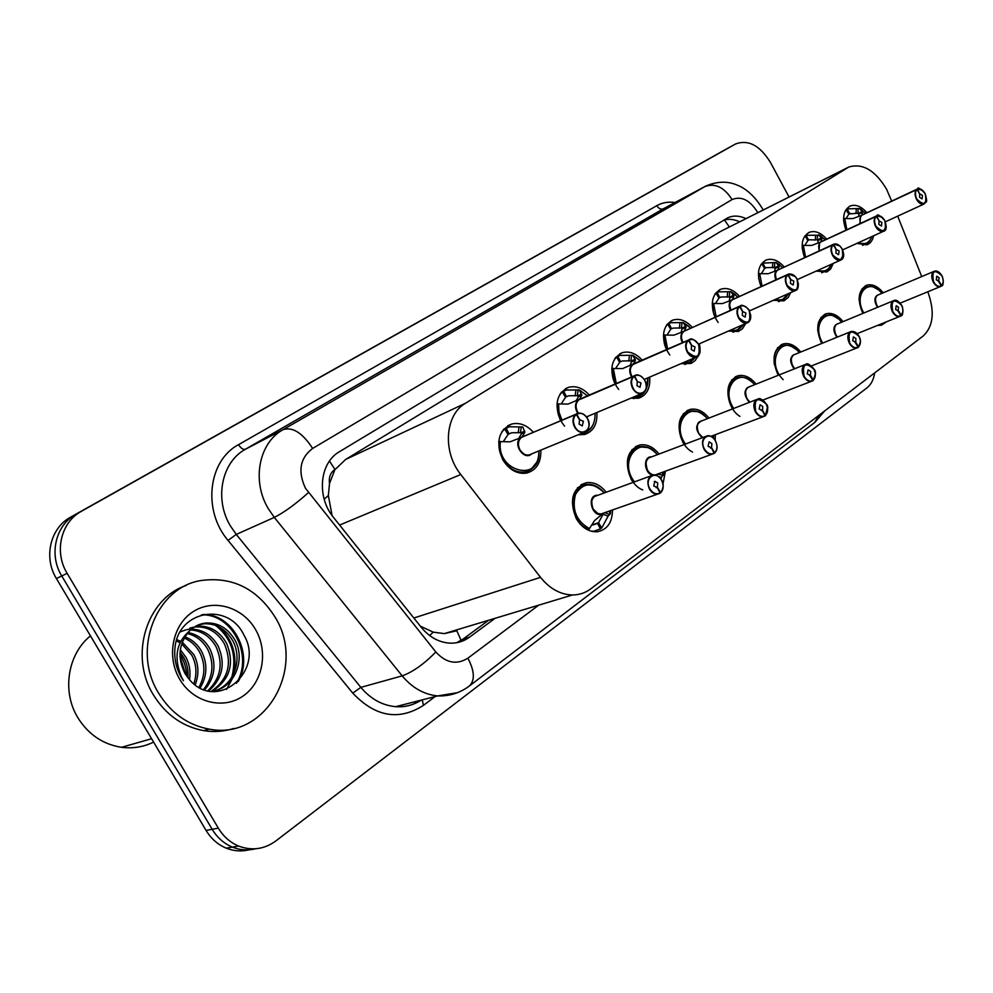 <?xml version="1.0" encoding="UTF-8"?>
<svg xmlns="http://www.w3.org/2000/svg" width="993" height="993" viewBox="0 0 993 993"><rect width="100%" height="100%" fill="white"/><g stroke="black" fill="none" stroke-linecap="round" stroke-linejoin="round"><path stroke-width="1.49" d="M844.745 352.788L838.266 355.345M821.707 343.441L821.472 343.032C815.327 328.559 816.867 318.815 826.089 313.788C831.985 312.385 837.62 314.992 842.995 321.583M778.326 375.217L777.817 374.311C771.449 359.243 773.237 349.126 783.192 343.938C789.373 342.573 795.207 345.241 800.693 351.969M732.561 408.843L731.692 407.353C725.101 391.614 727.186 381.089 737.96 375.751C744.44 374.435 750.472 377.203 756.058 384.068M715.308 434.711L715.183 440.321M684.227 444.492L682.899 442.319C676.059 425.811 678.504 414.826 690.234 409.377C697.012 408.148 703.243 411.028 708.903 418.016M665.422 471.216L663.001 483.914M633.1 482.362L631.2 479.358C624.088 461.956 626.955 450.487 639.802 444.963C646.902 443.883 653.307 446.887 659.017 453.987M612.507 509.955C612.321 522.591 607.182 529.865 597.103 531.764C588.762 532.049 581.824 527.693 576.325 518.681C568.915 500.224 572.316 488.221 586.503 482.697C593.888 481.828 600.43 484.981 606.152 492.18M886.352 321.881L881.461 325.183L877.539 325.443M833.251 263.418L830.595 269.053L826.846 271.983L816.234 271.077M790.664 292.625L788.281 297.428L783.862 300.904L773.46 300.258M745.656 323.557L742.466 328.757L738.444 331.463L728.403 331.091M699.519 343.715L699.755 347.091M698.091 356.04L695.212 360.533L691.153 363.45L680.95 363.674M649.683 377.104C650.477 388.226 646.778 395.264 638.611 398.23L630.94 398.181M596.88 412.505C597.501 424.247 593.342 431.583 584.393 434.524L578.286 434.735M540.813 450.127C541.222 462.601 536.481 470.26 526.588 473.115C517.068 474.319 509.124 469.838 502.756 459.672C495.457 442.357 498.412 430.49 511.643 424.061C519.5 422.261 526.724 424.979 533.315 432.228M873.592 235.788C872.624 240.443 870.389 243.446 866.889 244.837L856.909 243.397M891.689 201.095L886.513 189.117C875.181 170.287 862.607 162.926 848.792 167.035L465.469 403.27C445.025 414.789 442.295 451.79 460.789 474.517L540.527 577.355C549.762 588.762 560.424 594.633 572.527 594.968C579.316 594.919 585.398 592.871 590.798 588.824L923.242 335.957C933.221 326.449 934.872 312.063 928.17 292.774L927.785 291.805M329.502 483.517L334.976 469.453C330.47 472.544 328.646 477.236 329.502 483.517L328.36 495.532L332.072 515.516M420.337 626.161L433.258 632.156L444.343 633.608L456.842 630.778L461.1 640.411M847.712 167.569L720.906 231.245L345.638 459.461L335.547 469.106M921.715 276.55L897.672 216.151M862.867 313.366C856.922 299.439 858.25 290.043 866.839 285.177C872.45 283.775 877.886 286.294 883.149 292.761M804.64 257.621C800.234 245.159 801.81 236.706 809.394 232.25C815.191 230.376 820.95 232.685 826.66 239.176M761.06 286.605C756.368 273.559 758.106 264.684 766.298 259.967C772.393 258.043 778.388 260.389 784.271 267.018M715.084 317.239C710.045 303.548 711.969 294.201 720.856 289.199C727.273 287.25 733.504 289.646 739.549 296.398M666.489 349.673C661.053 335.262 663.175 325.394 672.869 320.081C679.634 318.108 686.126 320.565 692.332 327.454M615.064 384.068C609.143 368.837 611.514 358.399 622.164 352.751C629.277 350.777 636.016 353.309 642.384 360.335M560.561 420.635C554.057 404.461 556.701 393.365 568.492 387.344C575.977 385.433 582.978 388.052 589.47 395.189M845.999 230.165C841.828 218.224 843.268 210.144 850.318 205.948C855.829 204.124 861.365 206.383 866.926 212.75M249.181 849.809C241.411 851.696 233.752 851.138 226.193 848.134L232.374 847.116C239.971 850.145 247.667 850.703 255.474 848.792C247.667 850.703 239.971 850.145 232.374 847.116C223.971 843.578 217.231 837.645 212.167 829.292L61.752 575.965C48.508 554.677 55.62 524.999 76.002 514.237L729.061 147.56M226.193 848.134C217.827 844.633 211.112 838.725 206.072 830.421L56.415 578.559C43.258 557.396 50.358 527.866 70.664 517.142L722.544 151.147M745.991 218.609C739.425 215.58 733.38 215.295 727.857 217.765L339.532 451.654C319.597 462.688 316.271 496.885 333.623 517.576L421.417 627.514C429.857 637.643 439.75 642.868 451.12 643.191C457.91 643.166 464.054 641.168 469.528 637.171L495.073 618.316M723.773 220.111C728.75 218.659 734.026 219.217 739.611 221.811M874.659 372.896C873.691 379.574 871.122 384.564 866.963 387.866L275.955 840.872C264.374 849.3 251.924 851.038 238.618 846.073C230.19 842.523 223.425 836.54 218.323 828.137L67.139 573.346C53.833 551.922 60.958 522.095 81.401 511.308L735.552 143.985C748.275 139.305 759.881 145.412 770.369 162.293L789.05 197.011M238.618 846.073L232.374 847.116C223.971 843.578 217.231 837.645 212.167 829.292L61.752 575.965C48.508 554.677 55.62 524.999 76.002 514.237L735.478 144.022M488.606 620.265L463.098 639.058L456.619 642.732M847.252 208.878L859.566 208.505L862.694 212.192L861.825 215.146L860.732 215.655M861.502 215.369L852.888 218.584L843.64 218.572L843.616 220.061M926.543 199.568L923.999 204.037C921.281 204.695 918.786 203.131 916.527 199.332C914.503 194.926 914.59 191.599 916.8 189.365L917.135 189.514C915 191.674 914.913 194.876 916.862 199.146C924.396 206.271 927.164 204.434 925.153 193.623C922.758 189.688 920.213 188.236 917.495 189.266L919.667 193.995M917.495 189.266L862.867 214.724M919.94 193.858L922.447 195.422L922.087 198.898L919.592 197.334L919.679 194.007L917.135 189.514M867.249 243.124L865.462 244.03L857.195 243.26L866.38 243.633M845.862 209.833L848.891 214.066L846.048 218.51M858.759 216.362L858.796 213.123L848.841 213.967M847.228 208.89L849.586 213.619M916.8 189.365L861.527 215.357L859.814 218.659L860.422 223.45L859.789 218.894M941.302 286.108L941.625 285.674C943.735 283.353 943.797 280.051 941.836 275.793C934.301 268.768 931.546 270.779 933.569 281.813C936.002 285.773 938.559 287.151 941.265 285.947L938.596 281.404M934.003 271.387L877.365 295.269C874.97 297.552 874.796 300.929 876.819 305.397L877.961 307.122C874.808 302.22 874.61 298.272 877.365 295.269C875.118 296.361 874.932 299.737 876.819 305.397M938.944 281.255L936.287 279.84L936.759 276.203L939.142 277.755L938.447 281.429M859.119 299.948C859.181 294.4 860.832 290.403 864.084 287.97L866.38 286.828L864.084 287.97C860.857 290.366 859.206 294.313 859.119 299.812M878.346 294.784L877.365 295.269M939.068 281.168L941.625 285.674M941.265 285.947L940.334 286.654C937.702 287.126 935.332 285.574 933.221 282.012C930.913 276.575 931.372 272.951 934.624 271.126L939.304 272.591M818.53 234.857L822.018 238.692L820.926 241.845L819.721 242.416M820.578 242.093L811.678 245.432L802.22 245.408L802.245 248.573M886.178 226.218L883.398 231.332C880.555 232.002 877.973 230.413 875.652 226.553C873.579 222.022 873.703 218.597 876.037 216.251L876.372 216.4C874.125 218.659 874.001 221.985 876.012 226.367C883.844 233.616 886.761 231.679 884.751 220.545C882.28 216.499 879.612 215.047 876.757 216.151L879.14 220.93L876.372 216.4M876.757 216.151L821.981 241.436M879.14 220.93L881.896 222.444L881.474 226.044L878.879 224.443L879.004 221.017M826.722 270.406L824.699 271.424L816.643 270.89L825.779 270.965M817.847 243.086L818.133 239.561L815.29 239.983L815.663 235.254L806.167 235.279M815.663 235.254L817.574 235.291L817.202 239.996M818.505 234.857L817.574 235.291M804.529 236.433L805.149 235.937L807.843 240.604L804.802 245.358M815.29 239.983L809.357 239.76L807.793 240.505M806.142 235.291L808.575 240.132M876.037 216.251L820.603 242.069C818.53 243.968 818.158 246.872 819.498 250.782L818.716 246.127M762.872 263.108L776.116 262.5L779.145 266.62L777.817 269.997L776.464 270.617M843.553 254.233L840.525 260.154C837.546 260.836 834.865 259.21 832.506 255.3C830.359 250.646 830.533 247.096 833.003 244.638L777.395 270.27L768.247 273.72L758.553 273.683L758.813 279.306M833.003 244.638L833.35 244.799C830.955 247.17 830.793 250.608 832.866 255.102C841.034 262.487 844.112 260.439 842.101 248.958C839.544 244.812 836.764 243.347 833.748 244.526L777.817 269.997M797.379 279.554L840.525 260.154C844.112 258.776 844.658 255.027 842.151 248.908C839.457 244.899 836.727 243.297 833.971 244.104L778.872 269.587M833.748 244.526L836.205 249.442L839.085 250.956L838.588 254.692L835.907 253.078L836.069 249.528L833.35 244.799M784.011 299.154L781.69 300.296L774.006 300.023L782.98 299.762M760.948 264.498L761.817 263.79L764.598 268.582L761.321 273.646M774.714 271.263L775.297 267.427L766.298 267.651L764.536 268.47M762.86 263.12L765.367 268.085M777.482 270.233C775.198 272.33 774.838 275.471 776.389 279.629L775.434 274.949M715.581 293.233L718.622 291.818L730.96 291.719L733.914 296.075L732.313 299.7L730.774 300.407M731.915 299.973L722.395 303.585L712.465 303.523L713.756 313.862M798.446 283.638L797.826 288.131L795.17 290.626C792.042 291.309 789.274 289.671 786.866 285.699C784.656 280.92 784.867 277.246 787.486 274.664L787.846 274.825C785.302 277.32 785.103 280.882 787.238 285.5C795.753 293.022 799.017 290.85 797.007 278.996C794.363 274.751 791.446 273.261 788.268 274.54L732.313 299.7M797.069 278.934C794.735 275.222 791.918 273.596 788.591 274.068L732.387 299.663M788.268 274.54L790.8 279.579L793.817 281.118L793.233 285.003L790.453 283.365L790.651 279.678L787.846 274.825M738.953 329.49L736.272 330.781L729.16 330.756L737.824 330.16M714.935 294.151L716.077 293.196L718.957 298.099L715.432 303.51M729.185 300.991L730.091 296.82L720.893 297.056L718.882 297.987M718.15 322.452C713.979 316.556 712.093 310.25 712.465 303.523L712.229 303.622M716.077 293.196L715.357 293.531M717.194 292.476L719.764 297.577M787.486 274.664L731.953 299.96C729.445 302.294 729.098 305.683 730.91 310.114L729.756 305.521M667.11 324.339L670.66 322.713L683.234 322.601L686.113 327.218L684.202 331.116L682.427 331.91M683.792 331.401L673.912 335.162L663.721 335.075L666.539 349.648M750.547 314.359C751.242 318.803 750.087 321.658 747.096 322.924C743.831 323.594 740.977 321.918 738.519 317.909C736.247 312.994 736.496 309.171 739.288 306.452L739.648 306.626C736.943 309.257 736.694 312.944 738.904 317.698C747.803 325.356 751.254 323.06 749.256 310.797C746.513 306.452 743.459 304.95 740.095 306.328L684.202 331.116M698.489 344.161L747.096 322.924C750.77 321.571 751.502 317.512 749.318 310.747C750.187 309.94 742.094 303.448 740.555 305.782L685.257 330.731M740.095 306.328L742.714 311.517L745.88 313.056L745.184 317.102L742.305 315.426L742.565 311.616L739.648 306.626M681.968 363.239L690.085 362.284M666.278 325.53L667.743 324.264L670.722 329.304L666.936 335.088M671.578 328.745L672.944 328.137L671.578 328.745L668.922 323.507M681.049 332.419L682.34 327.876L672.944 328.137M691.339 361.551L684.785 364.493M669.828 354.973C665.298 348.853 663.274 342.225 663.734 335.075M667.743 324.264L666.862 324.674M739.288 306.452L683.817 331.377C681.049 334.008 680.739 337.694 682.886 342.411L681.521 338.129M900.862 315.873L901.197 315.439C903.431 312.994 903.531 309.58 901.507 305.211C893.663 298.061 890.758 300.184 892.781 311.566C895.301 315.625 897.97 317.003 900.825 315.712L898.032 311.07M893.34 300.767L836.491 324.351C833.971 326.747 833.748 330.235 835.833 334.815L837.422 337.074C833.785 331.997 833.475 327.752 836.491 324.351C834.12 325.518 833.909 329.006 835.833 334.815M898.429 310.908L895.661 309.481L896.207 305.707L898.665 307.284L897.871 311.094M817.773 331.029C817.45 324.426 819.188 319.659 823.011 316.742L825.63 315.476L823.011 316.742C819.237 319.609 817.475 324.314 817.76 330.83M837.608 323.805L836.491 324.351M898.553 310.809L901.197 315.439M900.825 315.712L899.745 316.494C897.002 316.941 894.569 315.364 892.434 311.765C890.026 306.105 890.584 302.344 894.072 300.469L899.31 302.306M858.138 347.314L858.498 346.867C860.857 344.31 860.993 340.773 858.92 336.279C850.74 329.006 847.662 331.252 849.698 343.007C852.292 347.165 855.097 348.543 858.101 347.165L855.172 342.411M850.368 331.811L793.382 355.022C790.713 357.542 790.453 361.154 792.6 365.846L794.785 368.688M855.618 342.225L852.726 340.785L853.384 336.875L855.904 338.476L855.755 342.126L854.998 342.424M774.416 364.741C773.299 356.636 775.061 350.752 779.716 347.091L782.732 345.651L779.716 347.091C775.123 350.678 773.336 356.475 774.366 364.456M794.661 354.414L793.382 355.022C790.887 356.264 790.627 359.876 792.6 365.846M855.755 342.126L858.498 346.867M858.101 347.165L856.847 348.009C853.992 348.431 851.485 346.83 849.325 343.206C846.843 337.31 847.488 333.387 851.274 331.451L857.17 333.834M812.932 380.58L813.317 380.12C815.824 377.427 815.998 373.765 813.863 369.148C805.323 361.75 802.071 364.121 804.094 376.273C806.788 380.53 809.717 381.92 812.895 380.431L809.816 375.565M804.901 364.667L747.866 387.407C745.035 390.063 744.725 393.799 746.935 398.627L749.938 402.115M810.338 375.366L807.297 373.927L808.079 369.843L810.673 371.469L810.487 375.255L809.63 375.59M739.946 416.365C727.422 409.066 723.723 385.421 733.988 379.127L737.501 377.514L733.988 379.127C726.876 385.694 726.069 395.028 731.593 407.118L732.611 408.831M749.355 386.724L747.866 387.407C745.234 388.735 744.924 392.471 746.947 398.627M810.487 375.255L813.317 380.12M812.895 380.431L811.43 381.362C808.476 381.746 805.894 380.12 803.709 376.471C801.128 370.302 801.897 366.218 806.006 364.232L812.721 367.422M158.706 693.3C131.213 649.832 156.335 587.124 201.244 580.495C232.201 576.436 256.69 588.452 274.726 616.566C306.849 666.377 266.472 740.617 209.2 729.135C187.938 725.138 171.106 713.197 158.706 693.3M233.653 728.49C223.996 731.568 214.041 732.288 203.788 730.649C182.588 726.677 165.819 714.799 153.481 695.001C128.656 655.467 146.877 598.245 186.324 585.411M153.605 742.106C143.488 747.009 132.801 748.734 121.506 747.307C103.011 744.39 88.489 734.572 77.938 717.852C61.616 691.562 67.673 654.077 90.475 635.88M215.084 690.805C234.658 684.413 242.627 658.595 232.796 640.795C225.845 629.028 216.275 623.368 204.099 623.79L198.128 625.007M195.149 626.521L197.855 626.149C209.995 625.714 219.527 631.337 226.454 643.03C234.894 663.572 230.028 679.721 211.857 691.5C234.373 688.509 246.078 659.687 234.919 640.038C227.956 628.259 218.386 622.574 206.184 622.996C199.816 623.554 194.218 626.248 189.427 631.064C178.591 643.65 177.139 657.85 185.083 673.701L189.514 679.684C190.755 671.529 189.564 664.069 185.952 657.316L180.316 649.707M211.186 691.438C228.216 679.373 232.598 663.485 224.356 643.774C217.442 632.107 207.922 626.484 195.795 626.931L194.194 627.117M207.698 690.83C220.719 678.306 223.499 663.597 216.04 646.704C210.032 636.29 201.542 630.692 190.582 629.934M208.654 691.041C222.618 678.554 225.771 663.535 218.1 645.971C211.745 635.073 202.857 629.475 191.45 629.152M203.528 689.564C213.036 677.3 214.476 663.982 207.847 649.596C203.118 641.068 196.242 635.706 187.23 633.522M204.608 689.961C214.972 677.574 216.722 663.883 209.883 648.876C204.843 639.877 197.57 634.428 188.049 632.541M198.91 687.404C205.216 675.948 205.501 664.28 199.779 652.438C196.204 645.822 191.016 641.019 184.214 638.015M200.102 688.05C207.177 676.345 207.748 664.23 201.778 651.731C197.917 644.631 192.307 639.653 184.934 636.786M193.821 683.916C197.16 673.825 196.49 664.267 191.835 655.243L181.682 643.836M195.149 684.959C199.208 674.421 198.761 664.292 193.809 654.548L182.265 642.21M187.925 677.822C188.509 670.523 187.193 663.92 184.003 657.999L180.043 652.215M193.064 627.303L189.837 628.147M189.651 629.252L186.895 629.636M185.815 629.872L180.229 631.908M179.969 642.744L176.394 640.957M180.652 641.304L176.99 639.715M189.514 679.684C217.393 712.813 264.92 670.424 244.129 635.483C228.725 601.634 178.678 609.975 175.041 647.188C173.874 657.987 176.009 668.115 181.446 677.574L183.457 680.689L181.645 677.363C173.564 657.887 176.158 642.459 189.427 631.064M255.412 629.339C268.52 651.445 263.008 682.452 243 696.081C223.214 710.045 193.25 702.51 179.783 679.361C166.005 656.41 172.708 624.312 193.362 611.539C213.818 598.407 242.602 607.033 255.412 629.339M180.043 657.503L185.741 674.756M185.753 674.793L179.969 656.187M231.878 677.027C237.128 655.566 231.692 638.338 215.555 625.342M236.384 683.321C254.022 655.529 231.58 612.966 201.306 614.952M186.833 676.382C186.374 668.016 184.09 660.643 179.956 654.25M226.528 689.415L232.027 679.262M233.901 673.155C237.277 654.25 232.337 638.834 219.081 626.893M238.283 681.496C254.357 653.617 232.3 613.165 202.857 614.543M615.809 357.269L619.967 355.407L632.74 355.283L635.508 360.174L633.273 364.369L631.138 365.312M688.149 340.189L688.509 340.376C685.642 343.131 685.331 346.967 687.615 351.87C696.925 359.665 700.586 357.232 698.613 344.546C701.257 350.765 700.4 354.985 696.068 357.182C692.655 357.828 689.713 356.127 687.218 352.081C684.86 347.016 685.17 343.057 688.149 340.189L622.599 368.589L612.135 368.49L615.176 384.018M634.328 363.997L633.273 364.369M632.851 364.654C629.885 367.46 629.55 371.308 631.821 376.186L630.704 373.418M698.613 344.546C695.758 340.078 692.555 338.576 688.993 340.053L633.348 364.344M688.993 340.053L691.699 345.39L695.026 346.929L694.194 351.162L691.227 349.462L691.538 345.502L688.509 340.376M632.392 397.572L639.554 396.294M614.729 358.796L616.591 357.157L619.669 362.321L615.573 368.527M620.575 361.737L622.239 361.005L620.575 361.737L617.832 356.35M630.096 365.697L631.796 360.744L622.239 361.005M640.944 395.475L637.233 397.163M618.713 389.467C613.761 383.124 611.576 376.136 612.135 368.49L611.762 368.651M616.591 357.157L615.523 357.629M561.417 392.173L566.308 390.026L579.217 389.914L581.861 395.127L579.254 399.633L576.573 400.8M644.805 380.393C647.548 386.947 646.542 391.354 641.788 393.613C638.226 394.221 635.197 392.483 632.678 388.412C630.245 383.186 630.617 379.065 633.782 376.049L568.157 404.052L557.408 403.928L557.793 412.306L560.747 420.548M580.446 399.112L579.254 399.633M633.782 376.049L634.155 376.235C631.089 379.152 630.729 383.149 633.087 388.189C638.685 398.963 650.899 390.708 644.78 380.406C641.813 375.801 638.449 374.299 634.664 375.9L637.283 381.473L640.969 382.938L639.989 387.357L636.935 385.632L637.295 381.511L634.155 376.235M578.807 399.943C575.655 402.897 575.245 406.894 577.591 411.921L578.385 413.15M634.664 375.9L580.309 399.285M580.62 433.767L585.969 432.352M560.015 394.134L562.336 392.024L565.538 397.337L561.107 404.002M566.506 396.704L568.567 395.822L566.506 396.704L563.664 391.18M576.052 400.998L578.497 396.592L578.224 395.586L568.567 395.822M587.508 431.446L583.052 433.395C591.22 430.925 595.217 424.21 595.068 413.274C595.316 423.614 591.468 430.043 583.524 432.576M564.595 426.109C559.121 419.53 556.725 412.145 557.408 403.928L556.949 404.114M562.336 392.024L561.095 392.583M503.65 429.237L509.483 426.767L522.802 426.978L524.875 432.24L521.871 437.106L518.656 438.472L521.548 433.668L521.337 432.6L511.668 432.787L507.944 434.351M521.35 437.454L509.992 441.835L499.256 441.587L499.64 450.586L502.917 459.337C508.9 468.882 516.36 473.078 525.297 471.923L529.033 470.657M523.274 436.498L521.871 437.106M575.903 414.23L576.275 414.429C572.998 417.519 572.576 421.677 575.009 426.878C580.831 437.987 593.839 429.187 587.484 418.574C590.388 425.5 589.184 430.13 583.909 432.427C580.222 432.948 577.107 431.173 574.587 427.114C572.08 421.715 572.514 417.432 575.903 414.23L521.387 437.429C518.011 440.557 517.539 444.703 519.972 449.891C522.417 453.789 525.458 455.477 529.095 454.943L530.982 454.161M587.484 418.574C584.393 413.845 580.843 412.343 576.821 414.069L521.946 437.069M576.821 414.069L579.738 419.741L583.412 421.28L582.233 425.923L579.118 424.148L579.54 419.865L576.275 414.429M501.837 431.756L504.729 429.063L508.056 434.524L503.252 441.686M519.972 449.891L519.972 449.891C523.112 454.124 526.153 455.812 529.095 454.943L530.957 454.173M536.841 462.142L530.771 469.652L525.322 471.911C512.103 475.262 496.686 457.488 499.256 441.587L498.709 441.811M504.729 429.063L503.277 429.696M506.132 428.157L509.074 433.854M521.337 432.6L524.738 431.123M765.02 415.831L765.429 415.359C768.098 412.529 768.321 408.731 766.112 403.965C757.2 396.443 753.749 398.963 755.76 411.524C758.553 415.906 761.631 417.296 764.982 415.695L762.339 410.481L761.743 410.705M756.703 399.496L699.717 421.665C696.714 424.458 696.354 428.331 698.638 433.308L702.808 437.491M762.339 410.481L759.161 409.042L760.079 404.784L762.736 406.435L762.5 410.37L761.557 410.73M692.555 452.051C678.84 445.447 674.396 419.89 685.642 413.001L689.75 411.164L685.642 413.001C678.095 419.915 677.164 429.597 682.849 442.034L684.338 444.442M701.455 420.895L699.717 421.665C696.937 423.08 696.577 426.965 698.638 433.308M705.303 416.576C700.139 411.785 694.963 409.985 689.75 411.164L697.086 411.599M712.254 435.853L713.235 437.925M762.5 410.37L765.429 415.359M764.982 415.695L763.257 416.712C760.191 417.048 757.56 415.384 755.363 411.735C752.682 405.243 753.588 400.986 758.081 398.963C761.085 398.553 763.691 400.117 765.926 403.63M655.641 475.151L657.143 474.232M715.506 440.867C717.827 446.155 717.529 450.226 714.6 453.093L714.6 452.771C717.442 449.779 717.728 445.832 715.444 440.929C710.069 430.453 698.476 438.782 704.434 448.96C707.339 453.453 710.566 454.844 714.128 453.131L711.398 447.756L710.703 448.017M705.526 436.473L648.702 457.959C645.524 460.901 645.102 464.935 647.461 470.049C649.583 473.549 652.215 475.151 655.343 474.877L657.205 474.207M711.398 447.756L708.059 446.316L709.139 441.86L711.844 443.548L711.559 447.644L710.491 448.029M642.719 489.897C627.539 484.423 621.978 456.507 634.44 448.886L639.318 446.8L634.44 448.886C626.422 456.184 625.342 466.226 631.213 479.023L633.323 482.275M656.51 475.424L657.242 474.182M650.775 457.09L648.702 457.959C645.76 459.474 645.351 463.508 647.461 470.049C645.102 464.935 645.524 460.901 648.702 457.959M657.676 474.033L663.237 475.386L662.108 472.42M656.137 453.391C650.763 447.893 645.165 445.696 639.318 446.788L647.362 447.533M662.281 475.734L660.879 478.974M711.559 447.644L714.6 452.771M714.128 453.131L712.068 454.248C708.903 454.509 706.222 452.808 704.037 449.171C701.244 442.319 702.312 437.863 707.252 435.815C710.467 435.493 713.185 437.181 715.419 440.867M587.732 529.902L588.799 529.53C572.638 524.441 566.73 495.159 580.111 486.955L585.994 484.572L580.111 486.955C571.583 494.663 570.342 505.102 576.399 518.284C579.589 523.808 583.723 527.556 588.799 529.53L594.571 520.58L603.31 513.207M660.035 492.938L657.527 494.166C654.3 494.315 651.594 492.602 649.422 489.003C646.505 481.717 647.796 477.05 653.282 475.014C656.311 474.58 659.091 476.292 661.623 480.153C664.007 483.641 663.647 487.873 660.556 492.888L660.544 492.565C663.585 489.4 663.92 485.292 661.549 480.24C655.988 469.441 643.65 478.316 649.832 488.779C652.86 493.409 656.261 494.787 660.035 492.938L657.205 487.402L656.398 487.7M651.048 475.821L594.571 496.475C591.183 499.591 590.698 503.774 593.131 509.037L597.923 513.505L601.075 513.964L603.459 513.133M657.205 487.402L653.692 485.974L654.995 481.307L657.726 483.02L657.378 487.278L656.174 487.712M591.605 525.049L597.575 523.385L600.442 528.946L594.013 531.181L590.996 531.156M591.691 525.061L598.531 522.69L603.719 513.046M597.066 495.482L594.571 496.475C591.456 498.101 590.972 502.284 593.131 509.037C590.698 503.774 591.183 499.591 594.571 496.475M597.575 523.385L592.871 525.012M608.932 511.209L610.472 513.766L608.113 516.075L601.746 527.991L600.219 528.512M589.594 528.71C576.374 521.164 571.67 509.744 575.468 494.464C583.152 482.288 592.747 481.754 604.253 492.863C598.729 486.396 592.647 483.628 585.994 484.559L594.819 485.738M598.531 522.69L601.746 527.991M657.378 487.278L660.544 492.565M732.387 299.675L733.368 299.315M521.946 437.081L522.914 436.783M324.165 499.181L328.36 495.532M729.371 226.95L724.381 219.937M429.597 635.508L433.258 632.156M334.976 469.453L329.477 461.075M720.906 231.245L847.017 167.978M413.833 618.006L540.527 577.355M339.606 525.061L460.789 474.517M345.638 459.461L465.469 403.27M70.664 517.142L81.401 511.308M56.415 578.559L67.139 573.346M722.345 151.259L735.416 144.059M206.072 830.421L218.323 828.137M757.796 212.688L757.609 212.328C749.876 200.027 741.361 195.77 732.077 199.568L312.634 448.439C300.01 458.058 297.615 471.315 305.447 488.221L435.84 651.991C446.043 663.076 456.73 665.136 467.877 658.173L538.727 605.159M457.388 692.692L437.69 695.919C424.061 694.579 412.232 687.888 402.19 675.861L274.304 517.403L268.309 508.689C251.403 480.724 258.987 442.617 283.179 429.609L705.713 186.113C721.626 179.1 733.268 183.345 737.091 185.083C740.927 186.423 752.235 191.711 762.5 208.741M435.058 696.59L423.428 705.378C398.938 720.992 375.379 716.909 352.763 693.126L228.055 540.403C202.262 510.39 208.294 460.467 238.543 444.665L656.807 205.663C658.719 208.654 660.879 209.709 663.274 208.828L704.831 186.597C714.985 182.811 724.071 187.131 732.077 199.568M312.634 448.439C302.555 432.96 292.736 426.68 283.179 429.609L245.482 449.221C221.662 462.018 214.029 499.007 230.45 526.017L236.272 534.433L274.304 517.403C284.271 512.363 295.641 504.084 308.438 492.602M656.807 205.663C662.269 202.597 668.363 201.542 675.079 202.51M705.191 186.386L663.274 208.828L245.482 449.221C243.248 449.879 240.939 448.364 238.543 444.665M435.84 651.991C424.011 664.056 412.803 672.013 402.19 675.861L360.856 687.367C370.637 698.985 382.231 705.415 395.624 706.668C404.933 707.289 413.485 705.104 421.28 700.115M228.055 540.403L236.272 534.433L360.856 687.367L352.763 693.126M422.236 699.866L423.428 705.378M467.877 658.173C474.517 670.908 475.088 680.131 469.565 685.84L469.093 686.2M819.56 414.813L814.471 422.646M414.366 701.877L414.975 703.466M463.098 639.058L469.528 637.171M861.936 214.836L862.905 214.637M859.901 223.686L860.608 215.704M917.172 189.117L922.212 190.06M859.801 208.654L865.561 213.383M871.717 236.657C869.297 243.074 864.866 245.097 858.399 242.714M846.855 229.768L844.72 218.423M855.991 213.545L856.301 208.977M862.259 211.484L858.796 213.123M862.694 212.192L859.293 213.805M858.188 209.002L857.865 213.557M877.427 307.346C873.666 300.594 874.163 296.324 878.904 294.549M943.238 282.049L941.637 285.922M863.786 312.981C852.689 294.077 869.173 276.563 881.747 293.357M821.062 241.522L822.105 241.299M818.977 251.018L819.659 242.429M821.472 241.597L876.893 215.766L882.094 217.219M819.188 234.956L825.245 239.834M831.191 264.349C828.584 270.332 824.153 272.33 817.909 270.319M805.571 257.199L803.312 245.246M821.608 237.935L818.133 239.561M822.018 238.692L818.604 240.281M777.966 269.649L779.108 269.401M775.856 279.865C774.366 275.98 774.577 272.889 776.501 270.605M833.971 244.104L839.842 245.979M776.402 262.673L782.782 267.7M788.392 293.63C785.624 299.067 781.28 301.003 775.347 299.427M762.053 286.158L759.657 273.522M772.405 267.837L772.839 262.946M778.773 265.814L775.297 267.427M779.145 266.62L775.744 268.197M774.801 262.984L774.366 267.849M732.486 299.327L733.74 299.054M730.376 310.362C728.626 306.216 728.812 302.877 730.935 300.345M788.591 274.068L795.294 276.575M731.27 291.917L737.985 297.118M743.087 324.674C740.219 329.403 736.061 331.215 730.587 330.135M716.139 316.755L713.582 303.374M727.161 297.217L727.658 292.165M733.579 295.219L730.091 296.82M733.914 296.075L730.513 297.639M729.669 292.203L729.172 297.242M684.413 330.706L685.791 330.396M682.34 342.647C680.279 338.228 680.416 334.604 682.774 331.786M740.555 305.782C743.323 305.074 745.917 306.278 748.35 309.382M683.581 322.824L690.681 328.199M694.951 357.666C692.121 361.477 688.323 363.103 683.556 362.557M667.631 349.164L664.876 334.939M679.349 328.261L679.932 323.023M685.803 326.3L682.34 327.876M686.113 327.218L682.712 328.757M681.98 323.073L681.409 328.286M836.863 337.297C832.544 330.235 832.978 325.654 838.179 323.569M902.96 311.206L901.222 315.687C903.307 316.221 903.369 307.147 901.557 305.161C898.603 301.053 896.12 299.489 894.072 300.469M822.688 343.044C810.76 323.606 828.361 304.652 841.53 322.191M794.201 368.912C789.174 361.564 789.522 356.648 795.256 354.178M860.397 341.853L858.511 347.128M794.661 368.564C790.515 363.364 790.093 358.845 793.382 355.022M783.154 379.649C764.486 361.539 782.856 331.339 799.154 352.589M749.318 402.351C743.36 394.792 743.571 389.492 749.951 386.488M815.327 374.026L813.341 380.393M748.461 400.787C744.725 395.487 744.527 391.031 747.866 387.407M733.715 408.396C719.627 387.915 739.909 365.374 754.444 384.701M633.522 363.934L635.036 363.587M631.536 376.906C629.066 372.201 629.152 368.254 631.771 365.064M688.645 339.867L689.626 339.432C693.077 338.712 696.068 340.4 698.6 344.509M634.291 363.922L633.36 364.332M633.112 355.519L640.646 361.104M637.233 397.175C644.693 394.717 648.268 388.275 647.957 377.836L645.996 389.355M643.712 392.682L634.266 396.778M616.293 383.534L613.289 368.353M628.768 361.117L629.425 355.68M635.259 359.205L631.796 360.744M635.508 360.174L632.119 361.688M631.536 355.73L630.878 361.154M579.54 399.174L581.228 398.776M588.688 415.955L586.702 417.159M577.74 413.311C574.761 408.309 574.736 403.99 577.69 400.378M634.316 375.702L635.532 375.18C639.144 374.498 642.223 376.223 644.78 380.356M579.614 390.175L587.633 395.984L579.515 390.038M561.889 420.064L558.972 412.008L558.575 403.803M575.146 395.934L575.89 390.299M581.662 394.084L578.224 395.586M581.861 395.127L578.497 396.592M578.05 390.361L577.305 395.984M522.194 436.597L524.093 436.15M531.677 453.875C524.453 461.162 512.537 444.566 520.22 437.888M576.461 413.858L578 413.237C581.749 412.616 584.914 414.379 587.496 418.512M538.876 450.921C541.595 483.045 495.929 472.432 500.447 441.463M498.759 441.277L499.442 441.525M518.209 432.911L519.054 427.052M524.875 432.24L521.548 433.668M521.275 427.114L520.431 432.96M702.138 437.752C694.914 430.13 694.889 424.433 702.063 420.66M767.403 407.478L765.454 415.633M699.407 434.524C696.316 429.249 696.416 424.954 699.717 421.665M685.493 444.02C670.002 423.043 691.873 398.23 707.202 418.674M713.582 438.261L713.595 435.356L713.57 438.248M712.291 435.927L711.025 436.399M652.612 475.151C643.998 473.376 642.868 456.296 651.371 456.867M715.444 440.929C717.765 445.919 717.492 449.966 714.637 453.056M634.502 481.853C617.311 460.454 640.981 432.923 657.229 454.657M663.535 475.002L663.609 471.874L663.51 474.964M661.152 477.484L658.409 476.466M602.552 513.877C592.2 518.917 585.82 494.75 597.637 495.271M653.282 475.014C656.572 474.791 659.327 476.503 661.549 480.165M661.574 480.215C663.969 485.366 663.647 489.586 660.581 492.851M610.596 510.625L610.459 513.542M604.7 512.698L609.255 514.287M608.113 516.075L603.161 514.337M444.343 633.608L572.527 594.968M850.318 205.948L849.449 206.358M511.643 424.061L507.646 425.811M568.492 387.344L565.439 388.71M622.164 352.751L619.781 353.831M672.869 320.081L670.983 320.95M720.856 289.199L719.329 289.919M766.298 259.967L765.044 260.551M809.394 232.25L808.364 232.747M866.839 285.177L865.3 285.835M586.503 482.697L581.017 484.758M639.802 444.963L635.52 446.627M690.234 409.377L686.833 410.73M737.96 375.751L735.217 376.868M783.192 343.938L780.957 344.869M826.089 313.788L824.252 314.57M722.482 151.184L728.924 147.634M726.913 218.237L727.857 217.765M824.637 410.953L814.955 422.273L469.565 685.84C460.206 692.915 449.581 696.279 437.69 695.919L395.624 706.668C404.796 707.376 413.249 705.229 420.958 700.202M762.624 208.964L763.17 209.995M885.396 221.799L923.999 204.037C926.27 200.847 927.996 204.31 925.191 193.598C920.188 188.397 917.644 186.845 917.557 188.931M917.197 189.104L862.296 214.922M871.767 236.632C869.843 241.349 867.745 243.819 865.462 244.03L862.582 245.333M850.244 213.296L849.623 213.594M859.752 208.604L861.775 209.883M934.624 271.126C937.243 270.518 939.663 272.057 941.873 275.744C943.387 278.003 943.983 285.922 941.612 285.972M941.215 286.257L900.192 303.126M864.928 287.449L862.085 288.665M877.924 289.596C869.657 284.482 870.278 286.766 866.38 286.828M842.623 249.888L883.398 231.332C886.538 230.736 887.01 227.136 884.8 220.508M831.265 264.312C829.416 268.544 827.231 270.915 824.699 271.424L821.67 272.777M809.357 239.76L808.612 240.12M819.138 234.907L821.807 236.619M884.788 220.496C879.872 215.32 877.241 213.743 876.893 215.766M788.504 293.58L781.702 300.308L778.537 301.698M766.298 267.651L765.392 268.073M776.352 262.611L779.778 264.846M749.417 310.933L795.17 290.626C798.496 289.894 799.129 285.996 797.069 278.946M743.273 324.599L736.272 330.793L732.971 332.233M720.893 297.056L719.776 297.577M731.196 291.843L735.515 294.698M683.494 322.725L688.881 326.387M695.249 357.542L688.211 363.028M900.775 316.035L857.12 333.66M823.892 316.196L820.926 317.45M838.055 318.703C829.378 313.031 829.875 315.464 825.63 315.464M851.274 331.451C854.439 331.103 856.996 332.692 858.957 336.217M858.97 336.23C861.154 339.978 860.993 343.628 858.486 347.165M858.051 347.488L811.43 365.933M780.61 346.52L777.531 347.798M796.101 349.462C791.396 345.701 786.94 344.422 782.732 345.651M806.006 364.232C807.297 362.879 809.928 364.493 813.912 369.073C816.209 371.171 815.998 374.957 813.304 380.431M812.857 380.766L762.835 400.092M734.907 378.544L731.717 379.847M751.9 382.02C746.972 377.787 742.168 376.285 737.489 377.501M206.196 622.996L204.099 623.79M197.855 626.149L195.795 626.931M151.594 738.73L121.506 747.307M209.2 729.135L203.788 730.649M644.296 379.413L696.068 357.182C699.506 358.758 701.53 345.936 698.675 344.484C694.405 339.569 691.389 337.893 689.626 339.432M637.221 397.175L633.708 398.652M633.013 355.395L639.666 360.074M586.528 416.861L641.788 393.613C642.893 394.06 648.901 390.423 644.867 380.344M583.04 433.407L579.478 434.872M644.854 380.331C639.293 372.822 635.086 375.317 635.532 375.18M529.095 454.943L583.909 432.427C585.411 432.936 591.766 428.715 587.571 418.512C585.014 414.366 581.824 412.616 578 413.237M538.901 450.909C538.864 462.477 534.346 469.478 525.322 471.923L521.735 473.351M511.668 432.787L507.969 434.388M758.081 398.963C759.707 397.746 762.401 399.397 766.174 403.903C768.508 405.703 768.259 409.625 765.429 415.682M764.945 416.03L710.926 436.349M686.535 412.43L683.258 413.733M707.252 435.815C709.983 435.157 712.738 436.846 715.494 440.855M714.104 453.466L655.343 474.877M635.272 448.352L631.945 449.63M660.022 493.285L601.075 513.964M654.995 481.307L654.226 481.58M580.806 486.496L577.467 487.749M594.013 531.181L592.846 531.578M610.496 513.604L610.608 510.625"/></g></svg>
